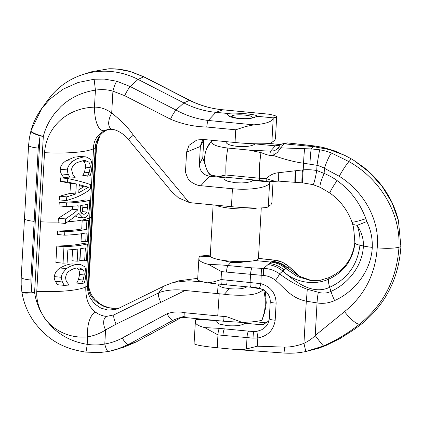 <?xml version="1.0" encoding="UTF-8"?>
<svg xmlns="http://www.w3.org/2000/svg" width="422" height="422" viewBox="0 0 422 422"><rect width="100%" height="100%" fill="white"/><g stroke="black" fill="none" stroke-linecap="round" stroke-linejoin="round"><path stroke-width="0.63" d="M245.193 261.598C241.215 262.584 236.441 262.837 230.866 262.357L221.102 260.042M216.396 320.63L215.995 321.48L219.097 324.006L227.326 325.647C236.257 326.253 242.17 325.446 245.077 323.226L245.483 322.271M287.06 267.838A1729.767 292.145 40.1 0 0 287.435 267.675C283.109 264.008 278.145 261.898 272.554 261.345L271.794 261.656A26.802 26.317 67.6 0 1 286.675 267.996A1729.767 292.145 40.1 0 0 287.06 267.838M278.71 172.709L303.212 169.86L303.582 163.224C294.809 162.053 284.692 159.458 273.234 155.433L269.843 155.428L266.788 154.732L260.928 152.59L259.308 166.743L259.298 178.211L266.171 178.654C269.869 175.03 274.047 173.046 278.71 172.709L278.673 181.122L275.45 181.291M260.928 152.59L248.969 150.084L227.869 148.053A26.802 5.718 95.5 0 0 226.002 163.541A26.802 5.718 95.5 0 0 225.997 175.009L218.549 176.491C211.559 175.304 208.494 174.349 209.359 173.637M255.389 143.77L255.104 143.897C252.161 146.16 246.242 146.993 237.349 146.392C230.196 145.558 226.424 144.102 226.034 142.014L226.113 141.65M212.044 140.294L211.696 140.879C210.821 144.234 216.212 146.629 227.869 148.053M211.876 140.278L206.564 148.866C203.256 157.701 204.132 166.083 209.196 174.017M221.655 284.349A532.633 326.006 11.3 0 1 218.997 284.085L221.761 284.381A5.808 1.229 95.9 0 1 221.049 279.554C215.558 281.537 210.958 282.624 207.244 282.814C200.461 281.442 197.285 280.308 197.723 279.406M215.937 283.774L207.244 282.814M277.629 148.57A5.808 5.465 -142.5 0 1 280.857 147.885L311.23 148.924L319.723 149.784C324.46 150.67 328.374 151.735 331.47 152.991L348.91 161.589C379.051 178.269 400.789 212.298 398.964 247.213L400.9 246.67L398.442 220.632L391.991 202.676L382.063 186.313L369.218 172.123L354.058 160.534L351.347 158.878L344.711 155.328L329.313 149.573L313.251 146.608L283.974 143.802A6101.355 1702.749 -178.2 0 1 280.857 147.885L277.375 152.411L273.234 155.433L272.892 151.013C275.397 150.327 276.974 149.515 277.629 148.57L280.561 144.598A8.936 8.577 54.2 0 1 278.23 145.601A8.936 8.577 54.2 0 1 275.281 145.833L280.546 144.609M269.843 155.428A5.808 0.649 -86.3 0 1 270.576 151.16L272.892 151.013M199.363 318.895L195.935 319.443L195.381 321.358L194.078 343.645C195.038 344.916 202.755 346.288 217.235 347.765L217.952 334.91A5.808 1.245 -85 0 1 219.414 328.374L248.511 331.149L253.691 331.544L256.866 331.344L261.434 329.883L263.671 328.543L266.298 326.106L268.144 323.22M195.381 321.358C194.853 323.795 197.987 325.879 204.77 327.614L217.952 334.91L222.964 335.369A5.808 1.24 -84.6 0 1 224.462 328.838M210.768 256.734A669.851 643.255 -125.8 0 0 199.474 256.159L198.915 258.069C198.451 260.543 201.584 262.632 208.315 264.33L221.492 271.626L221.049 279.554L260.865 283.653C270.623 286.622 275.714 293.095 276.136 303.075L275.176 320.224C273.662 330.088 267.88 336.007 257.826 337.98L253.047 338.149L222.964 335.369M199.474 256.159L210.314 255.078M197.66 279.575L198.915 258.069M230.866 262.357L227.991 265.549A667.24 640.744 54.2 0 0 222.953 265.085A676.097 645.549 -152.2 0 0 220.426 264.932L208.315 264.33M225.997 175.009L259.298 178.211A5.808 1.24 95.5 0 0 260.063 180.558L218.549 176.491M248.969 150.084L270.576 151.16L275.281 145.833L255.104 143.897M280.572 144.593L279.918 144.546A5.808 1.836 -84 0 0 279.76 144.551L269.294 143.39M256.866 331.344L257.826 337.98L257.367 346.188L246.374 348.989C242.988 349.58 238.947 349.711 234.252 349.379L284.011 353.05L284.634 347.127C291.064 347.111 297.499 345.85 303.945 343.334C308.688 341.045 312.449 338.439 315.223 335.516L344.526 311.626C364.502 295.532 375.395 274.263 377.205 247.82C380.09 220.785 364.36 191.883 339.241 176.275L324.428 168.294C322.498 167.159 320.029 166.168 317.012 165.324L303.582 163.224A12.739 0.638 92.7 0 1 304.705 148.75M217.235 347.765L234.252 349.379M319.723 149.784A13.942 0.417 98.9 0 0 317.012 165.324L316.722 170.504A17.808 1.619 98.7 0 1 312.939 184.614L302.674 182.868A15.878 0.665 95.2 0 1 303.212 169.86C307.3 169.502 311.805 169.713 316.722 170.504L324.138 173.41C329.287 175.605 333.596 177.994 337.072 180.584C350.213 189.969 359.813 202.681 365.869 218.712L366.834 221.487C370.732 229.621 372.547 238.24 372.278 247.345C371.091 272.19 353.235 292.372 334.635 300.554C328.923 303.128 323.057 303.914 317.043 302.917L306.303 301.187C290.689 298.027 284.154 287.371 275.476 280.356C271.895 277.46 267.907 275.83 263.518 275.476L226.487 272.084A5.808 1.24 -84.5 0 1 227.041 268.002A5.808 1.24 -84.5 0 1 227.991 265.549L252.05 267.859L263.629 268.413C269.183 268.508 274.5 270.317 279.58 273.836C288.479 280.641 297.71 285.784 307.274 289.27L318.346 292.267C322.746 293.58 326.95 293.295 330.959 291.412C347.385 284.127 362.403 266.73 363.421 246.01C363.653 238.863 361.548 231.963 357.096 225.311C352.818 224.599 354.38 224.493 353.33 224.14L351.943 222.019M260.063 180.558L266.461 181.143A5.808 0.617 95 0 1 266.176 178.654L275.207 181.344A5.808 5.576 78.1 0 1 275.149 181.36A5.808 5.576 78.1 0 1 275.139 181.36L275.476 181.291M366.834 221.487A19.433 1.161 156.1 0 1 357.096 225.311C359.47 231.673 360.414 238.314 359.929 245.235C357.55 264.905 347.47 278.931 329.682 287.303C312.359 295.358 295.606 282.007 282.761 271.045A15.635 0.897 -49.8 0 1 282.803 271.008C294.925 282.513 313.963 285.741 328.638 279.216C344.078 272.063 352.861 259.989 354.992 243.003L353.599 227.627L352.027 222.252M365.869 218.712C357.344 221.45 352.702 222.542 351.937 221.993C347.564 210.177 340.274 200.555 330.067 193.144A19.433 1.767 125.9 0 0 330.073 193.149M331.47 152.991A14.665 2.358 110.2 0 0 324.428 168.294L324.138 173.41A18.884 2.622 115.4 0 0 320.33 187.394L312.939 184.614M302.442 169.939A15.714 0.686 94.7 0 0 302.057 182.826L278.673 181.122M295.79 170.741A14.279 0.633 94.7 0 0 295.458 182.383M295.358 170.794A14.195 0.628 94.8 0 0 295.015 182.351M400.9 246.67C398.695 278.842 385.36 304.8 360.889 324.539L354.084 329.54L340.354 338.354L325.731 345.602L318.051 348.419L305.813 351.542L323.537 345.95C336.06 340.454 347.992 333.248 359.344 324.339C383.656 304.663 396.859 278.958 398.964 247.213A19.655 3.534 -176.8 0 1 377.205 247.82M334.635 300.554A19.433 5.338 -115.3 0 1 330.959 291.412L329.682 287.303A15.635 4.294 -115.3 0 1 328.638 279.216L329.076 277.586C344.162 270.618 352.755 258.834 354.855 242.244L353.557 227.447M280.561 144.598L282.191 143.918L283.974 143.802A6101.355 477.878 4.5 0 0 287.735 142.931L288.004 142.921M263.518 275.476L263.629 268.413L269.241 263.497A26.802 24.866 47.5 0 1 284.022 269.916A1729.767 639.188 -140.8 0 1 282.803 271.014C278.436 267.374 273.519 265.238 268.049 264.589C273.503 265.248 278.409 267.4 282.761 271.045L279.58 273.836A7.237 0.87 -53.9 0 1 275.476 280.356M284.011 353.05C291.312 353.531 298.576 353.029 305.813 351.542L303.945 343.334L306.303 301.187A15.261 0.485 -84.9 0 0 307.274 289.27M323.537 345.95A13.351 0.554 -126.4 0 1 315.223 335.516L317.043 302.917A17.793 3.798 -84.5 0 1 318.346 292.267M257.367 346.188L284.634 347.127M254.814 260.532L270.797 262.067C276.347 262.653 281.295 264.768 285.647 268.429L286.68 268.002L284.022 269.916L285.726 268.503L297.452 276.621L310.882 280.514L320.251 280.313L329.076 277.586M245.077 323.226L259.846 324.645L263.523 324.36L268.983 320.847M204.77 327.614L216.871 328.221A685.412 664.608 34.3 0 1 219.414 328.374M216.048 320.604A668.538 641.994 -125.8 0 0 195.935 319.443M261.44 268.381L260.865 283.653A5.808 0.353 104.6 0 1 259.308 288.226C263.829 289.893 266.498 291.549 267.311 293.195C269.4 295.859 270.375 298.729 270.244 301.799L269.294 318.758L268.128 323.247M334.446 150.849L345.95 155.934L334.562 150.87A14.665 2.358 110.2 0 0 334.446 150.849L322.962 147.452L315.165 146.091L287.735 142.931A5.808 5.618 -103.1 0 0 285.963 143.047L287.983 142.921L309.78 145.4A12.739 4.806 96.3 0 0 309.358 145.4M334.562 150.87L323.421 147.5A13.942 4.958 103 0 0 322.962 147.452M398.4 220.458L391.896 202.27L382.147 186.213L369.508 172.26L354.39 160.745M299.562 276.31L289.26 266.868C284.75 262.938 280.002 260.722 275.007 260.221L258.443 258.449M299.636 276.357L289.566 267.015A7.237 1.931 -47.5 0 1 289.566 267.015A7.237 1.931 -47.5 0 0 289.26 266.868L287.456 267.664A15.635 1.087 -49.5 0 0 287.435 267.675L298.945 276.125L311.563 280.583L308.624 280.034L299.119 276.051L287.456 267.664C283.125 264.003 278.156 261.898 272.554 261.345L275.007 260.221A6.182 2.738 -83.1 0 1 275.276 260.221A6.182 2.738 -83.1 0 1 275.281 260.221L264.446 259.002A5.808 1.24 -84.5 0 0 264.336 259.013M254.055 321.654L266.767 322.888M247.123 286.633C244.217 288.732 238.309 289.413 229.394 288.68L223.718 287.762L220.252 286.591L218.301 285.135L218.153 284.006M107.932 129.549A22.334 21.448 -125.8 0 0 99.291 136.417A22.334 21.448 -125.8 0 0 95.256 147.837L87.533 286.037L88.314 285.093L92.175 215.99A53.605 9.632 3.2 0 0 92.708 214.756L88.847 283.874A53.599 9.368 -177.4 0 1 88.314 285.093C87.713 293.907 92.887 300.986 103.838 306.33C108.285 308.102 113.033 308.693 118.086 308.102L119.642 307.881M68.026 221.708A53.605 9.632 3.2 0 0 70.965 221.497A53.605 9.632 3.2 0 0 89.67 217.794L93.531 148.697A53.605 9.632 -176.8 0 1 74.831 152.395A53.605 9.632 -176.8 0 1 44.521 152.685C45.576 139.624 50.993 128.673 60.773 119.832C70.073 111.883 81.304 107.647 94.465 107.13C100.61 107.088 106.36 109.061 111.698 113.049A18.288 9.01 -53.3 0 0 112.969 129.485L112.969 129.485C110.585 129.121 108.37 129.28 106.333 129.955L104.909 130.472C97.129 134.782 93.336 140.853 93.531 148.697L95.256 147.837L96.042 146.888L99.93 135.578M31.038 130.662L41.72 108.512L48.145 99.682A74.594 71.635 54.2 0 1 83.155 74.467A74.594 71.635 54.2 0 1 111.313 71.529A74.594 71.635 54.2 0 1 138.052 79.405L183.85 102.91A89.337 85.787 -125.8 0 0 215.869 112.336L227.975 113.502L227.579 114.33C227.975 116.319 231.752 117.722 238.905 118.545C247.798 119.162 253.712 118.397 256.645 116.256L257.014 115.976C256.544 115.222 252.736 114.478 245.578 113.74C236.689 112.975 230.823 112.896 227.975 113.502M94.122 79.236L95.414 90.144C81.889 92.223 70.379 97.693 60.868 106.566L54.754 113.217L50.656 119.199C47.322 124.585 44.874 130.319 43.313 136.401A12.396 2.063 -164.4 0 1 30.938 130.825C33.19 122.749 36.788 115.311 41.72 108.512L50.455 98.637L63.168 89.153L78.107 82.496L94.122 79.236L104.297 79.083L116.836 81.251L130.224 86.552L176.021 110.058C186.229 115.628 196.995 119.099 208.32 120.47L253.886 124.849C263.528 124.105 269.705 122.443 272.412 119.869L273.219 117.849L275.919 117.342L276.668 116.773C276.6 116.008 273.936 115.148 268.677 114.193L223.111 109.82C211.353 108.76 200.16 105.595 189.52 100.336L143.723 76.83L130.287 71.561L118.039 69.187L108.586 68.823L92.165 71.619L83.155 74.467M267.806 114.082L223.233 109.804A5.808 1.24 95.5 0 0 223.111 109.82L215.869 112.336L208.32 120.47A5.808 1.24 95.5 0 0 207.36 122.913A5.808 1.24 95.5 0 0 206.801 127.017C194.442 126.779 182.341 124.168 170.499 119.189L124.701 95.683L112.922 91.152L111.698 113.049C121.583 120.819 128.784 128.209 133.294 135.235L128.441 139.482L171.485 191.451L178.459 197.828L188.85 202.312A36.878 35.416 -125.8 0 0 193.176 202.993L231.441 206.669C247.076 208.204 264.277 208.436 267.532 207.16L268.281 206.59L269.632 182.009L253.058 180.421L253.258 179.904M206.801 127.017L235.74 129.797L245.52 126.579L253.886 124.849M267.97 114.098L268.677 114.193M224.071 177.082L224.013 178.764L224.836 179.877L227.811 181.291L235.318 182.71L241.748 182.948L246.685 182.578L250.858 181.65L253.058 180.421M272.348 181.502L269.632 182.009M268.292 206.458L271.035 204.633L271.852 202.935L273.05 181.513M224.388 177.662L209.618 176.248L200.793 185.696L232.443 188.734C248.078 190.327 265.417 188.085 268.825 184.034L269.637 182.336M200.793 185.696C198.372 185.986 189.874 182.642 187.853 178.2C185.722 173.537 184.968 170.804 185.585 169.997L186.587 152.094L189.014 145.332L196.9 139.972L203.378 139.46L235.028 142.504C250.663 144.039 267.864 144.277 271.119 142.995L271.868 142.425L273.224 118.171M276.668 116.773L275.439 138.769L274.622 140.473L271.879 142.293M65.268 223.454A65.647 49.036 -8.7 0 0 66.454 222.726L73.924 217.351L78.619 213.168L83.181 217.821L84.458 217.768C85.613 216.892 85.471 219.039 88.267 214.049C88.72 212.387 88.952 213.368 89.417 207.16L89.796 200.376A58.067 10.434 -176.8 0 1 74.747 202.592A58.067 10.434 -176.8 0 1 66.407 203.082L66.212 206.585A58.067 10.434 3.2 0 0 74.552 206.089A58.067 10.434 3.2 0 0 78.139 205.757L77.917 209.766L74.166 212.968L65.521 218.912L65.268 223.454L58.109 222.769L58.368 218.227L72.473 209.243L72.637 206.237M66.212 206.585L59.054 205.894L59.249 202.396A53.605 9.632 3.2 0 0 72.067 201.806A53.605 9.632 3.2 0 0 85.218 199.938L89.796 200.376M66.549 200.587L59.391 199.901L59.597 196.209L69.962 193.418L70.527 183.37L60.425 181.386L60.626 177.841L67.778 178.532L67.583 182.072L76.308 183.929L75.744 193.972L66.755 196.9L66.549 200.587L75.016 197.781C81.235 195.328 86.373 192.4 90.429 189.009L90.672 184.699C86.885 183.253 81.995 181.803 75.992 180.358L67.778 178.532M70.21 178L63.506 177.356L61.338 173.911C60.367 171.733 60.019 170.177 60.304 169.238C60.33 166.215 62.292 163.346 66.191 160.64L74.567 157.126L81.251 156.467L86.22 156.942L83.229 157.042L77.205 158.646L72.647 161.257C68.907 164.744 67.225 167.634 67.599 169.939C67.567 172.107 67.836 173.658 68.417 174.592L70.21 178A58.067 10.434 3.2 0 0 75.179 177.688L72.943 174.803L71.645 169.797C71.561 168.003 72.705 166.031 75.079 163.868L76.978 162.612L83.023 160.687L85.571 160.618L88.852 162.111C90.076 164.232 90.53 166.057 90.213 167.587L89.174 172.656L87.576 176.174A58.067 10.434 3.2 0 0 90.208 175.631L91.268 171.928L91.896 167.207C92.27 164.443 91.743 161.753 90.308 159.136L86.22 156.942M92.154 71.619L108.913 68.786A9.49 4.542 88.5 0 0 108.586 68.823M203.905 282.107L188.866 280.772L174.386 282.292L171.496 283.093L178.854 280.815L197.728 278.33M99.956 135.552L97.371 141.085L96.569 145.653A53.605 9.632 -176.8 0 1 96.042 146.888L92.175 215.99L91.395 216.934L89.67 217.794L85.808 286.902C85.634 295.416 86.747 305.391 95.652 312.227C99.123 314.701 102.757 316.094 106.56 316.405L114.04 314.844A8.936 2.458 64.5 0 0 116.14 324.138L185.116 290.484L219.192 293.765L217.736 315.899L223.132 316.416A276.843 265.849 -125.8 0 0 226.83 316.748L242.101 322.371C252.256 322.049 255.859 321.617 261.957 320.33L264.462 311.858L265.301 305.206L265.211 298.465L263.813 290.146M114.04 314.844L158.661 292.905C161.505 291.227 173.31 288.727 183.865 290.362L185.116 290.484M79.204 184.609L88.478 187.241L78.75 192.738L79.204 184.609M88.478 187.241L83.783 186.793L79.157 185.443M78.919 189.657L83.783 186.793M75.744 193.972L69.962 193.418M66.755 196.9L59.597 196.209M76.308 183.929L70.527 183.37M67.583 182.072L60.425 181.386M86.404 229.399C80.824 230.576 73.623 231.34 64.809 231.689L57.65 231.003A53.605 9.632 3.2 0 0 81.731 228.951L82.221 220.115A53.605 9.632 3.2 0 0 84.115 219.714L88.689 220.152A57.914 10.408 -176.8 0 1 86.9 220.569L86.404 229.399L81.731 228.951M86.9 220.569L82.221 220.115M64.809 231.689L64.613 235.191C73.428 234.838 80.628 234.078 86.209 232.897L85.713 241.727A57.914 10.408 3.2 0 0 87.507 241.315L88.689 220.152M64.613 235.191L57.455 234.5L57.65 231.003M85.713 241.727L81.04 241.278L81.462 233.746M61.596 277.301C61.86 279.074 60.868 277.328 62.409 281.954L64.207 285.362A58.452 10.503 3.2 0 0 69.176 285.05L66.94 282.17C66.106 281.047 65.674 279.38 65.637 277.164C66.28 274.163 67.425 272.185 69.076 271.23C72.083 269.178 74.731 268.118 77.015 268.049L79.558 267.975L82.844 269.473C83.778 270.349 84.231 272.174 84.21 274.949L83.171 280.018L81.567 283.537L84.205 282.998L85.265 279.29L85.893 274.569C85.877 269.938 85.344 267.247 84.3 266.498L80.222 264.32L77.221 264.404C72.494 265.206 68.971 266.614 66.644 268.619C62.82 272.332 61.137 275.223 61.596 277.301L54.301 276.6C54.881 272.807 56.843 269.943 60.188 268.002C64.308 265.554 68.248 264.188 72.009 263.903L80.222 264.309M82.844 269.473L78.086 269.014L76.804 268.081M81.583 283.262L76.793 282.798L78.471 279.57L79.558 274.5C79.568 271.715 79.078 269.885 78.086 269.014M64.207 285.362L57.503 284.718L55.335 281.274C54.369 279.216 54.027 277.66 54.301 276.6M62.409 281.954L55.335 281.274M81.567 283.537L76.778 283.078L76.793 282.798M65.521 218.912L58.368 218.227M77.917 209.766L72.473 209.243M86.879 212.055C86.784 212.857 85.977 213.558 84.469 214.154L83.382 214.202L81.425 213.136C81.066 211.891 80.655 214.007 80.565 208.531L80.734 205.456A58.067 10.434 3.2 0 0 87.86 204.28L86.879 212.055L82.174 211.601L83.113 205.129M81.256 212.915L82.174 211.601M83.181 217.821L78.239 217.346L75.427 216.09M66.407 203.082L59.249 202.396M88.852 162.111L84.094 161.652L82.807 160.713M87.591 175.895L82.802 175.436L84.474 172.202L85.56 167.138C85.893 165.614 85.402 163.783 84.094 161.652M68.417 174.592L61.338 173.911M87.576 176.174L82.786 175.716L82.802 175.436M87.354 243.979C81.631 245.393 73.839 246.295 63.97 246.685L56.812 246A53.605 9.632 3.2 0 0 82.781 243.541L87.354 243.979L86.436 260.448A57.55 10.344 3.2 0 1 84.643 260.865L79.969 260.411L80.623 248.743M63.97 246.685L63.047 263.154L67.114 262.959L67.842 249.988L77.859 249.112L77.184 261.207A57.883 10.402 3.2 0 0 79.726 260.87L80.407 248.774L85.371 247.893L84.643 260.865M63.047 263.154L55.894 262.468L56.812 246M77.184 261.207L71.946 260.706L72.568 249.655M256.645 116.256L273.219 117.849M203.794 139.503L202.776 157.612L205.762 166.838M265.385 291.275L266.235 302.753L265.791 307.021L264.483 312.982L261.957 320.33M263.671 289.608C258.042 293.512 255.136 294.361 246.585 295.094C238.172 295.442 230.765 295.163 224.372 294.261L219.192 293.765M171.496 283.093L164.174 285.984L118.688 308.324L115.269 309.516L108.016 310.059L100.9 308.129L94.723 303.945L90.187 297.985L88.699 294.535L87.792 290.911L87.533 286.037L85.808 286.902A53.599 9.659 -177.4 0 1 36.767 291.428L44.521 152.685M116.14 324.138L105.579 329.93C100.336 333.375 94.349 335.685 87.623 336.867C75.1 338.101 63.585 334.815 53.077 327.003C42.896 319.174 36.007 304.858 36.767 291.428M184.467 316.268L177.657 318.352L173.12 320.277L128.404 344.494L116.741 349.448L108.575 351.479A9.126 2.316 -100.4 0 1 108.507 351.494A9.126 2.316 -100.4 0 1 104.788 344.004C110.902 343.007 116.741 341.008 122.311 338.011L167.038 313.789C172.777 311.742 178.717 311.389 184.852 312.739L217.736 315.899M262.32 289.323A285.62 274.279 -125.8 0 0 250.621 287.176M212.393 175.278L209.618 176.248C203.061 174.961 199.643 170.957 199.374 164.232L202.776 157.612M203.488 139.471L201.458 142.293L200.366 146.466L199.374 164.232M24.492 218.607A12.507 2.247 3.2 0 0 26.676 220.02A12.507 2.247 3.2 0 0 34.15 221.344L30.864 280.013A12.507 2.226 2.8 0 1 21.206 277.365L28.59 145.337A12.507 2.247 3.2 0 0 30.774 146.75A12.507 2.247 3.2 0 0 38.244 148.075L40.095 135.937L43.313 136.401L34.593 292.372C35.532 298.992 37.547 305.333 40.639 311.383L44.621 318.193L50.867 325.837C60.541 335.828 72.658 341.994 87.206 344.331C93.362 345.243 99.223 345.138 104.788 344.004L105.579 329.93A11.199 6.731 64.7 0 1 106.56 316.405M30.912 130.92L29.34 138.284L28.59 145.337M31.006 130.757C30.189 131.864 33.217 133.589 40.095 135.937M21.206 277.365L21.169 284.613L21.86 291.813A12.417 1.641 -8.4 0 0 31.333 292.019L34.593 292.372A12.417 2.295 -9.1 0 1 21.902 292.071L21.902 292.071C23.416 301.514 26.718 310.302 31.808 318.431M119.669 307.865L118.018 308.097A11.199 0.965 62.6 0 1 118.086 308.102M118.018 308.097L114.758 308.276L109.388 307.77L103.844 306.003L103.838 306.33M95.652 312.227A20.694 9.279 90.7 0 0 87.623 336.867L87.206 344.331A9.595 0.538 -83.4 0 1 85.771 352.117L99.581 352.555L108.507 351.494L123.91 347.179L135.979 342.063L181.128 317.624M223.233 109.804C211.696 108.797 200.534 105.632 189.747 100.315L143.949 76.809L130.514 71.54A9.041 1.609 105.7 0 0 130.287 71.561M30.864 280.013L31.333 292.019L40.037 136.317M116.836 81.251A9.041 1.609 105.7 0 0 112.922 91.152C107.246 89.527 101.412 89.195 95.414 90.144L94.465 107.13A28.448 10.655 -85.8 0 0 104.909 130.472M239.881 118.418A10.276 1.846 3.2 0 0 252.314 116.968A10.276 1.846 3.2 0 0 244.533 115.069A10.276 1.846 3.2 0 0 232.142 115.839A10.276 1.846 3.2 0 0 239.881 118.418M213.121 204.907L210.277 255.79A24.123 4.336 3.2 0 0 228.898 261.065A24.123 4.336 3.2 0 0 257.816 259.388A24.123 4.336 3.2 0 0 258.443 258.48L261.271 207.914M215.452 205.134A24.123 4.336 3.2 0 0 231.842 208.421A24.123 4.336 3.2 0 0 257.262 207.999M226.06 280.06A5.808 1.234 95.6 0 0 226.804 284.892L250.858 287.203A5.808 1.24 95.5 0 1 250.098 282.365L250.541 274.395A5.808 1.24 -84.5 0 1 251.101 270.312A5.808 1.24 -84.5 0 1 252.05 267.859M211.696 140.879A26.802 26.317 -157.9 0 0 206.564 148.866M226.487 272.084A661.459 635.194 -125.8 0 0 221.492 271.626M248.511 331.149A5.808 1.24 -84.5 0 0 247.007 337.684L246.374 348.989M337.072 180.584A19.433 1.767 125.9 0 0 330.067 193.144L320.33 187.394M372.278 247.345A19.433 3.492 -176.8 0 1 363.421 246.01L359.929 245.235A15.635 2.812 -176.8 0 1 354.992 243.003L354.855 242.244M351.347 158.878L348.91 161.589A15.635 1.809 120.6 0 0 339.241 176.275M323.421 147.5L315.609 146.091A13.298 4.995 96.8 0 0 315.165 146.091L313.251 146.608L311.23 148.924A13.298 0.644 93.1 0 0 309.954 164.026M359.344 324.339A19.655 5.481 -127.5 0 1 344.526 311.626M271.794 261.656L269.241 263.497M256.128 282.904A5.808 0.438 95.5 0 0 256.101 287.672L259.308 288.226M276.136 303.075A5.808 1.044 -177.8 0 1 270.244 301.799M275.176 320.224A5.808 1.039 -175.9 0 1 269.294 318.758M253.047 338.149A5.808 0.491 -87.5 0 1 253.691 331.544M273.103 259.978A6.061 2.685 -83.1 0 1 273.372 259.984M266.794 322.872L265.992 322.809A5.808 2.02 95.4 0 0 265.813 322.814M265.992 322.809L260.912 322.287A5.808 1.24 95.5 0 0 260.796 322.303M133.294 135.235L188.85 202.312M189.747 100.315A8.936 1.171 117.2 0 0 189.52 100.336L183.85 102.91L176.021 110.058A8.936 1.171 117.2 0 0 173.521 113.513A8.936 1.171 117.2 0 0 170.499 119.189M143.949 76.809A8.936 1.171 117.2 0 0 143.723 76.83L138.052 79.405L130.224 86.552A8.936 1.171 117.2 0 0 127.729 90.007A8.936 1.171 117.2 0 0 124.701 95.683M232.443 188.734L231.441 206.669M235.74 129.797L235.028 142.504M40.66 221.787A53.605 9.632 3.2 0 0 58.152 222.088M65.304 222.774A58.067 10.434 3.2 0 0 66.454 222.726M160.777 302.194A8.936 2.458 -115.7 0 1 158.661 292.905L163.958 286.09M84.21 274.949L79.558 274.5M83.171 280.018L78.471 279.57M77.221 264.404L72.009 263.903M66.644 268.619L60.188 268.002M87.665 207.756L82.992 207.307M84.469 214.154L82.448 213.959M90.213 167.587L85.56 167.138M67.599 169.939L60.304 169.238M89.174 172.656L84.474 172.202M83.229 157.042L78.012 156.541M72.647 161.257L66.191 160.64M224.372 294.261L229.394 288.68M203.779 139.714L200.366 146.466L186.587 152.094M135.979 342.063L128.404 344.494A8.936 2.469 -117.9 0 1 122.311 338.011M173.12 320.277A8.936 2.469 -117.8 0 1 167.038 313.789M177.657 318.352C183.57 316.964 183.765 317.597 185.691 317.581L185.691 317.581A5.808 1.25 -85.3 0 1 184.852 312.739M223.132 316.416A5.808 1.24 95.5 0 0 223.892 321.253L241.442 322.371M38.244 148.075L34.15 221.344M279.918 144.546L273.308 143.833M302.674 182.868L302.057 182.826M351.98 222.125L353.599 227.627M266.461 181.143L275.139 181.36M221.761 284.381L226.804 284.892M250.858 287.203L256.101 287.672M309.78 145.4L315.609 146.091M398.442 220.632L398.315 220.12C395.435 208.626 390.566 198.039 383.709 188.354C378.07 180.421 371.45 173.442 363.843 167.428L354.76 160.977M354.058 160.534L354.707 160.946M282.218 143.913L285.963 143.047M258.443 258.422L264.446 259.002M289.566 267.01L282.555 262.305L275.276 260.221M260.912 322.287L254.16 321.643M88.847 283.874C88.377 285.995 89.147 289.492 91.152 294.356L94.734 299.393L99.919 303.787L103.844 306.003M108.913 68.786C116.013 68.607 123.213 69.525 130.514 71.54M96.569 145.653L92.708 214.756M85.771 352.117C63.669 348.646 48.029 340.633 33.433 320.926L31.835 318.468M185.691 317.581L223.892 321.253M112.969 129.485L113.186 129.522C117.105 129.997 124.696 134.37 128.441 139.482M253.437 179.92L253.411 180.452M252.314 116.968L253.147 117.875M218.095 284.001L217.557 293.606M216.053 320.498L215.995 321.48M232.142 115.839L230.866 116.947M226.05 141.644L226.034 142.014"/></g></svg>
